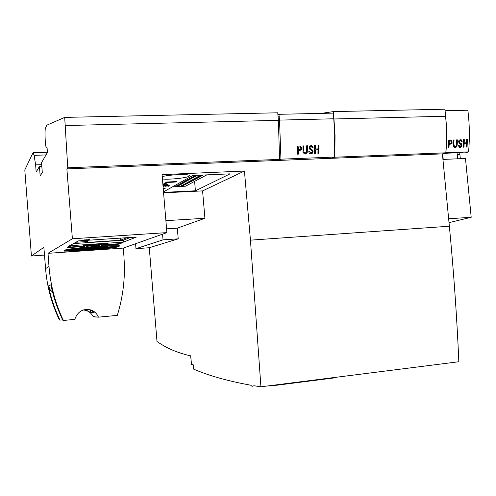 <?xml version="1.0" encoding="UTF-8"?>
<svg xmlns="http://www.w3.org/2000/svg" width="496" height="496" viewBox="0 0 496 496"><rect width="100%" height="100%" fill="white"/><g stroke="black" fill="none" stroke-linecap="round" stroke-linejoin="round"><path stroke-width="0.74" d="M163.581 192.845L202.585 190.886L244.435 171.033L162.062 174.617L166.892 232.618L72.391 238.768L48.013 253.326L48.999 266.414L45.57 268.665L43.871 247.324L31.422 256.01L24.8 169.923L33.04 152.718L34.125 155.341L35.613 164.883L36.171 172.118L39.438 166.408L41.819 166.315M39.438 166.408L40.176 175.931L42.303 172.496L41.54 162.731L47.436 152.421L47.108 148.199L46.023 147.262L45.427 143.387C44.975 137.175 44.925 132.196 45.272 128.439L46.853 125.166L64.691 117.391L277.723 112.803L278.392 120.336L279.558 159.39L277.159 160.487L278.175 160.444L280.947 159.179L334.372 157.071L334.732 135.179L333.572 115.27M33.04 152.718L47.418 152.235M34.125 155.341L46.004 154.932M35.613 164.883L41.689 164.647M321.296 113.373L333.399 111.6L333.591 115.518M297.569 146.115L297.488 154.169L298.431 154.132L298.493 150.598L299.727 150.548C302.269 149.339 302.461 147.839 300.309 146.053L297.569 146.115M333.597 115.258L333.399 113.107L278.957 114.309L279.527 120.106L280.947 159.179M314.532 145.526L314.427 153.531L315.351 153.493L315.431 149.848L317.998 149.755L317.917 153.4L318.841 153.363L318.959 145.371L318.035 145.402L318.01 148.868L315.444 148.961L315.462 145.495L314.532 145.526M308.791 151.361L309.107 153.084L310.149 153.772C312.734 153.766 313.565 152.52 312.641 150.034C311.159 149.55 308.456 146.872 311.383 146.388L312.201 147.789L313.174 147.758L311.748 145.526C308.946 145.923 308.394 147.269 310.093 149.569L311.153 150.207C312.647 151.547 312.461 152.452 310.577 152.911L309.721 151.33L308.791 151.361M302.982 145.923L303.031 152.291L304.47 153.983L307.173 152.892L307.607 145.768L306.677 145.799L306.441 152.34L304.798 153.152L303.924 151.943L303.918 145.892L302.982 145.923M305.04 153.183L303.806 152.458L303.887 151.032M333.399 111.6L444.912 109.201L445.588 116.244C446.747 128.427 446.822 140.616 445.805 152.805L442.395 153.884L449.357 226.219C453.71 271.504 456.872 316.677 458.85 361.739L260.921 386.799L253.822 385.721M333.715 115.456L335.036 135.346L334.837 157.201L445.805 152.805M279.18 116.51L278.107 117.143M278.175 160.444L331.21 158.323L334.372 157.071M331.21 158.323L334.837 157.201M64.691 117.391L67.754 167.772L66.879 168.888L277.159 160.487M67.754 167.772L279.558 159.39M135.972 248.67L149.277 247.74L178.213 238.83L163.023 239.853L135.972 248.67L135.563 243.728M31.422 256.01L44.491 255.093M253.22 385.795C252.514 386.576 251.732 386.384 250.864 385.231C227.856 381.046 208.791 375.683 193.663 369.142L193.304 364.833L191.549 364.393L190.631 355.824L189.596 355.607C177.289 352.78 166.427 348.08 157.003 341.515L149.277 247.74M163.544 192.392L195.412 190.799L230.063 173.848L192.752 175.503L163.5 191.89M162.428 179.006C169.39 179.763 186.31 178.008 189.026 176.241C189.9 175.733 189.67 175.317 188.344 174.995C184.425 173.916 168.528 174.896 162.229 176.619M48.999 266.414C50.499 285.405 55.298 303.422 63.395 320.459L62.967 320.478C57.443 309.014 53.432 297.135 50.927 284.834L48.472 285.913C50.871 297.705 54.703 309.101 59.96 320.106L62.67 319.852M59.96 320.106L59.421 320.038C51.658 303.757 47.039 286.632 45.57 268.665M63.395 320.459L74.846 319.381L75.274 318.06C78.306 311.141 83.471 308.425 90.756 309.926C93.936 310.98 96.305 312.988 97.855 315.952L98.462 317.161L93.26 316.863L92.95 316.25C91.431 313.391 89.131 311.463 86.05 310.446L83.433 309.95M85.411 309.498L90.16 310.006L94.29 312.238L90.7 312.561L86.676 310.384L83.731 309.864M98.462 317.161L117.285 315.394C123.151 296.521 125.383 277.369 123.994 257.945L123.994 257.963M166.892 232.618L123.306 248.081L48.013 253.326M80.736 240.734L78.399 240.889L69.533 245.756L123.467 242.116L136.4 237.063L89.695 240.145M87.16 240.312L86.329 240.368M84.983 240.455L84.537 240.486M83.911 240.523L83.117 240.579M178.213 238.83L177.314 228.166L204.916 218.277L202.585 190.886M244.435 171.033L250.449 240.151L260.921 386.799M333.839 377.568L333.876 377.971L270.618 385.993L269.52 385.708M66.879 168.888L72.391 238.768M165.893 220.646L204.916 218.277M177.314 228.166L166.575 228.848M332.091 158.292L442.395 153.884M123.306 248.081L124.056 257.939M270.58 385.578L270.618 385.993M75.913 242.253L87.346 241.496L85.194 242.587L120.565 240.225L120.398 238.117M120.565 240.225L126.728 237.702M87.346 241.496L87.259 240.399M73.495 243.579L123.318 240.256L123.467 242.116M123.318 240.256L130.231 237.472M90.359 310.068L90.7 312.561M48.472 285.913L50.505 290.458L52.526 291.84M194.612 181.375L195.412 190.799M172.521 186.837L185.498 186.211L206.851 174.877M189.832 181.04L192.312 180.922L189.832 181.04M188.877 181.561L191.344 181.443L188.877 181.561M187.928 182.075L190.383 181.964L187.928 182.075M186.986 182.59L189.435 182.472L186.986 182.59M186.05 183.092L188.492 182.981L186.05 183.092M185.126 183.601L187.556 183.483L185.126 183.601M184.202 184.097L186.626 183.985L184.202 184.097M183.291 184.593L185.709 184.481L183.291 184.593M182.392 185.082L184.791 184.971L182.392 185.082M181.493 185.572L183.886 185.454L181.493 185.572M180.6 186.056L182.993 185.938L180.6 186.056M190.799 180.513L193.285 180.401L190.799 180.513M191.772 179.986L194.271 179.868L191.772 179.986M192.752 179.453L195.263 179.335L192.752 179.453M193.744 178.913L196.261 178.802L193.744 178.913M194.742 178.374L197.272 178.256L194.742 178.374M195.753 177.822L198.288 177.711L195.753 177.822M196.769 177.27L199.311 177.159L196.769 177.27M197.792 176.719L200.347 176.601L197.792 176.719M198.828 176.154L201.388 176.037L198.828 176.154M199.869 175.59L202.442 175.472L199.869 175.59M200.675 175.15L203.255 175.032M195.12 175.398L197.712 175.28M194.327 175.832L196.918 175.72L194.327 175.832M193.31 176.402L195.883 176.285L193.31 176.402M192.299 176.96L194.866 176.849L192.299 176.96M191.295 177.518L193.849 177.407L191.295 177.518M190.297 178.07L192.845 177.959L190.297 178.07M189.311 178.616L191.853 178.504L189.311 178.616M188.337 179.161L190.861 179.044L188.337 179.161M187.364 179.701L189.881 179.583L187.364 179.701M186.403 180.234L188.914 180.116L186.403 180.234M185.454 180.761L187.947 180.649L185.454 180.761M184.506 181.288L186.992 181.17L184.506 181.288M183.57 181.809L186.05 181.691L183.57 181.809M182.64 182.323L185.107 182.206L182.64 182.323M181.716 182.832L184.177 182.72L181.716 182.832M180.804 183.34L183.253 183.229L180.804 183.34M179.899 183.842L182.336 183.731L179.899 183.842M179 184.345L181.431 184.227L179 184.345M178.107 184.841L180.532 184.723L178.107 184.841M177.221 185.33L179.633 185.213L177.221 185.33M176.347 185.82L178.746 185.702L176.347 185.82M175.472 186.304L177.872 186.186L175.472 186.304M163.023 239.853L162.552 234.162M314.427 153.524L315.351 153.493M315.171 153.493L315.109 149.848L315.431 149.848M315.109 149.848L317.998 149.755M317.917 153.388L318.841 153.363M318.661 153.363L318.519 145.384M315.028 145.508L315.09 148.961L315.444 148.961M310.62 153.822C312.951 153.264 313.435 151.925 312.077 149.817C309.56 148.707 309.175 147.56 310.924 146.388M312.201 147.783L313.174 147.758M312.79 147.758L310.98 145.495M310.756 152.935L309.448 151.336M304.966 154.039L307.173 152.892M306.956 152.892L307.179 145.781M303.595 151.032L303.496 145.911M298.499 149.705L298.511 146.971L300.006 146.946C301.252 148.093 301.091 149.005 299.534 149.668L298.164 149.705L298.108 146.977L298.511 146.971M298.108 146.977L299.807 146.928M297.488 154.163L298.431 154.132M298.257 154.132L298.493 150.598M298.183 150.598L299.727 150.548M299.417 150.555C301.915 149.339 302.076 147.839 299.9 146.066L299.708 146.041M278.957 114.309L277.872 114.483M278.107 117.13L279.155 116.51M448.465 140.163L448.155 147.752L448.985 147.721L449.159 144.398C452.191 144.02 452.817 142.606 451.025 140.163L448.465 140.163M457.355 139.86C457.126 142.557 458.062 148.199 454.255 147.56C452.972 145.626 452.643 143.108 453.257 140.002L454.088 139.971C453.673 142.588 453.84 144.863 454.596 146.804C457.455 146.686 456.091 142.079 456.531 139.891L457.355 139.86M463.977 147.163L463.159 147.194L463.487 139.649L464.312 139.624L464.2 142.898L466.482 142.817L466.587 139.543L467.412 139.512L467.071 147.045L466.252 147.076L466.445 143.648L464.163 143.728L463.977 147.163L463.376 147.021L463.667 143.617L466.445 143.648M445.055 110.732L467.846 110.23C469.582 124.012 469.824 137.9 468.571 151.881L465.366 152.855L461.528 153.004L461.491 152.613M445.061 110.757C446.778 124.67 447.057 138.675 445.892 152.78L468.571 151.881M461.367 141.788L460.747 140.473C459.048 141.54 459.358 142.681 461.677 143.902C462.427 146.277 461.633 147.436 459.296 147.393L458.242 145.142L459.067 145.111L459.724 146.593C461.658 145.632 461.478 144.522 459.178 143.263C458.13 140.994 458.781 139.798 461.131 139.667L462.229 141.757L461.367 141.788M461.528 153.004L463.01 152.551L448.148 153.146L442.804 153.754L445.892 152.78M448.644 218.779L442.934 159.427L465.477 158.478L471.2 217.273L448.644 218.779M460.319 158.695L459.718 152.687M449.016 222.654L471.2 217.273M464.163 143.728L463.667 143.617M467.071 147.045L466.469 146.903L467.102 139.525M464.2 142.898L463.735 142.792L464.008 139.63M459.06 147.312C461.305 147.002 461.962 145.774 461.038 143.642C458.856 142.476 458.645 141.397 460.412 140.399L460.536 140.449M462.229 141.757L460.914 139.624M461.373 141.682L461.819 141.664M459.724 146.593L459.147 146.456L458.515 145.136M454.082 147.498C456.556 146.208 457.548 143.666 457.052 139.872M454.596 146.804L454.026 146.667C453.307 144.764 453.232 142.538 453.784 139.984M449.196 143.561L449.277 140.982L448.942 140.901L448.737 143.449L449.196 143.561C451.199 143.499 451.689 142.637 450.659 140.969L449.277 140.982M449.159 144.398L448.669 144.28L448.167 147.591M450.827 140.12C452.358 142.581 451.639 143.97 448.669 144.28M448.985 147.721L448.403 147.579M450.442 140.938L448.942 140.901M442.68 153.791L443.219 159.414M457.058 152.942L457.628 158.807M94.916 245.47L98.493 244.962L94.916 245.47L95.399 244.869M95.604 245.16L93.229 245.148L93.198 244.776L96.013 244.317L95.995 244.714L93.924 244.95L95.623 244.739M95.629 244.788L96.038 244.77M96.007 245.136L95.976 244.764M96.621 244.813L97.631 244.85L98.301 244.162L101.209 243.964L100.521 244.652L97.625 244.85L98.301 244.162M97.551 245.26L97.532 244.888L97.551 245.26M98.456 244.596L98.493 244.962M86.819 246.196L89.553 246.01L86.155 246.487L87.718 246.258L86.819 246.196L87.265 245.811M87.525 245.83L88.548 245.762M87.935 246.227L87.904 245.855M86.155 246.487L86.124 246.121L86.806 246.022M90.681 245.737L88.555 245.898L89.181 245.222L89.528 245.576L88.92 245.861L90.681 245.737L90.65 245.371L89.516 245.446M88.555 245.898L89.181 245.222M89.212 245.594L89.528 245.576M117.329 246.791L119.059 246.14L106.535 246.14L84.587 247.647L66.941 249.73L65.751 250.356L76.235 249.631L76.93 248.93L87.432 247.69L100.434 246.797L108.01 246.791L107.13 247.498L117.329 246.791L118.11 246.14M108.029 247.089L117.298 246.45M76.235 249.631L87.457 248.043L100.459 247.151L100.434 246.797M100.459 247.151L108.035 247.138M87.457 248.043L87.432 247.69M76.954 249.283L76.93 248.93M106.727 247.541L117.608 246.791L119.431 246.109L106.745 246.109L84.487 247.634L66.6 249.742L66.569 249.389L65.329 250.052L65.354 250.399L76.539 249.631L87.556 248.056L100.26 247.188L107.663 247.169L106.727 247.541L106.764 247.175M66.6 249.742L65.354 250.399M119.431 246.109L119.4 245.762L106.714 245.749L84.463 247.275L66.569 249.389M106.745 246.109L106.714 245.749M84.487 247.634L84.463 247.275M66.526 249.947L76.204 249.283M98.754 245.247L99.87 244.85L98.692 245.26L98.729 244.881L99.541 244.702M98.692 245.26L98.729 244.881M162.961 185.423L164.976 184.965L162.961 185.454M164.517 184.946L163.438 185.12M162.973 185.547L165.28 184.927L162.942 185.225M165.261 184.692L162.911 184.853M80.346 249.234L83.117 249.042L82.076 249.525L84.797 248.93L95.523 248.186L99.305 248.335L103.98 247.529L88.772 248.899L89.392 248.533L80.346 249.234L80.321 248.911M82.2 249.11L82.076 249.525M103.98 247.529L103.949 247.182L93.006 248.254M102.207 247.653L102.182 247.306M98.778 248.242L98.747 247.901M96.937 248.019L96.906 247.665M94.11 248.211L94.085 247.864M91.965 248.384L91.214 248.453M90.284 248.521L89.33 248.564M89.392 248.533L89.361 248.186L82.367 248.67M93.105 245.371L92.014 245.576L93.105 245.371M90.997 245.731L94.296 245.508L90.997 245.731L91.562 245.247M92.461 245.08L93.211 244.95M93.13 245.328L93.105 244.956M93.794 245.012L94.296 245.508M163.221 188.585L165.137 188.492L163.234 188.722M163.196 188.226L165.106 188.133L165.137 188.492M83.123 240.678L81.152 240.808L81.79 240.461L81.4 240.07L80.749 240.851L83.074 240.703L83.092 240.262L81.778 240.349M81.437 240.486L80.749 240.851M81.79 240.461L81.4 240.07M92.144 247.994L91.965 248.434L93.012 248.285L92.981 247.938L92.144 247.994L91.965 248.434M93.012 248.285L92.169 248.347M83.954 245.526L85.473 245.452L83.954 245.526M83.049 245.836L85.777 245.421L83.049 245.836L83.65 245.154L85.752 245.092M83.681 245.526L83.65 245.154M94.81 245.669L96.28 245.594L94.81 245.669M93.868 245.966L96.577 245.563L93.868 245.966L93.998 245.532M94.29 245.402L94.903 245.272M94.544 245.669L94.513 245.297M95.74 245.216L96.119 245.198M96.577 245.235L96.577 245.563M90.464 248.112L90.291 248.552L91.332 248.403L91.301 248.056L90.464 248.112L90.291 248.552M91.332 248.403L90.495 248.459M163.153 184.586L166.823 182.398L176.582 181.939L167.679 182.503L164.263 184.537L163.153 184.586L163.116 184.208L166.792 182.007L166.823 182.398M166.792 182.007L176.551 181.561L176.582 181.939M98.332 244.534L98.704 244.131M98.735 244.509L100.291 244.64L100.26 244.268M100.291 244.64L100.893 243.989M100.924 244.361L101.24 244.336M97.396 245.501L99.324 245.371L96.894 245.737L99.026 245.396L97.377 245.297M98.332 245.036L98.673 245.018M96.869 245.731L97.383 245.34M97.166 245.706L97.142 245.34L97.185 245.706M77.45 250.988L98.208 249.544L115.277 247.566L116.963 246.927L106.789 247.634L95.61 249.184L83.037 250.052L75.249 250.108L75.962 249.761L65.503 250.486L64.344 251.094L77.45 250.988L77.426 250.647L98.183 249.203L115.816 247.008M115.277 247.566L115.246 247.225M98.208 249.544L98.183 249.203M117.366 246.884L106.504 247.634L95.517 249.172L83.229 250.021L75.621 250.077L76.359 249.717L65.187 250.486L65.162 250.139L63.947 250.784L63.978 251.125L77.264 251.019L98.295 249.556L115.587 247.554L117.36 246.81M65.187 250.486L63.978 251.125M106.708 247.275L102.35 248.031M106.504 247.634L106.479 247.287M105.58 248L105.555 247.659M99.039 248.415L80.526 249.699M95.517 249.172L95.492 248.831M83.229 250.021L83.198 249.68M79.131 249.705L76.347 249.724M65.013 250.74L77.426 250.647M101.24 244.931L101.091 245.371L118.866 244.162L122.295 242.823L122.264 242.451L121.16 242.525L117.949 243.79L101.24 244.931L101.091 245.371M122.295 242.823L121.191 242.897L121.16 242.525M121.191 242.897L117.98 244.156L117.949 243.79M117.98 244.156L101.265 245.297M84.351 246.444L67.09 247.684L67.059 247.318L69.421 246.022L70.568 245.948L70.599 246.326L68.349 247.535L84.351 246.444L84.32 246.078L69.142 247.107M67.09 247.684L69.452 246.4L69.421 246.022M69.452 246.4L70.599 246.326M163.134 185.981L163.103 185.603L163.227 186.025M96.038 244.578L97.03 244.249L97.061 244.621L96.05 244.956L93.911 244.832L93.88 244.46M96.05 244.956L96.72 244.268M96.745 244.646L97.061 244.621M86.341 240.479L84.965 240.399L86.936 240.132L84.68 240.411L84.977 240.25L84.593 239.859L83.923 240.647L86.316 240.213M84.624 240.275L83.923 240.647M86.936 240.132L86.905 239.717L84.952 239.952M86.688 240.132L86.657 239.717M84.977 240.25L84.593 239.859M87.277 246.041L88.083 245.371M88.393 245.638L87.284 246.041M87.129 245.315L88.641 245.235L87.129 245.315M86.205 245.625L88.945 245.21L86.205 245.625L86.825 244.937L88.92 244.881M86.856 245.315L86.825 244.937M79.137 249.792L102.331 248.192L79.137 249.792L79.137 249.432L82.051 249.234M79.168 249.779L79.137 249.432M84.506 249.066L87.054 248.887M95.201 248.322L96.119 248.26M102.145 247.845L102.362 248.174M90.278 245.315L92.275 244.993L90.272 245.204M90.266 245.129L92.572 244.962L90.266 245.129M89.857 245.272L90.235 244.751L92.547 244.652M164.48 185.864L163.438 186.477L164.784 185.845L164.449 185.492L163.438 186.477M164.449 185.492L164.784 185.845M166.389 184.921L167.71 184.834L166.265 185.361L165.751 185.349L166.389 184.921M167.245 184.816L166.179 184.989M167.27 184.779L165.447 185.386L166.966 185.337L168.014 184.797L167.27 184.779L167.239 184.4L165.335 184.946M167.995 184.555L167.239 184.4M104.042 244.261L101.537 244.584L101.506 244.212L104.451 243.747L104.433 244.137L102.25 244.385L104.036 244.168M101.537 244.584L102.232 243.896M102.257 244.268L104.482 244.119M105.45 244.317L106.138 244.026L104.861 244.113L104.885 243.716L107.793 243.517L107.775 243.914L105.425 244.075M104.861 244.113L104.885 243.716M104.916 244.088L107.824 243.889M90.669 245.601L90.985 245.563M90.588 245.985L91.431 245.687M91.853 245.849L90.892 246.171L91.834 245.613M91.493 245.898L90.613 245.997M167.865 185.87L168.361 185.888L167.865 186.236L168.851 186.205L168.138 186.18L169.471 185.795L167.865 185.87L167.834 185.498L167.791 185.913M168.826 185.864L168.851 186.205M168.969 185.442L169.471 185.795M168.69 185.696L168.956 185.312L168.987 185.684M168.659 185.324L168.435 185.845M168.404 185.473L167.834 185.498M93.229 245.148L93.911 244.832M165.174 186.31L166.879 185.988L165.156 186.267M167.146 185.69L164.908 186.223M166.73 185.926L164.914 186.347L166.73 185.926M88.536 240.163L87.172 240.393L89.633 240.132L88.524 240.039M87.718 240.107L87.687 239.692L89.857 239.624M87.507 240.362L87.476 239.946L87.172 240.393M279.527 120.106L333.864 118.78M334.037 118.978L445.588 116.244M65.329 125.55L278.392 120.336M97.855 315.952L92.95 316.25M250.449 240.151L449.357 226.219M50.505 290.458L52.043 289.875M457.219 154.616L459.91 154.504M163.506 185.12L163.537 185.492M164.498 184.531L164.529 184.909M93.378 248.527L93.347 248.18M85.262 245.427L85.238 245.049M96.088 245.57L96.057 245.198M98.462 245.396L98.431 245.03M88.437 245.21L88.406 244.838M166.234 184.989L166.265 185.361M88.92 239.99L88.883 239.574M90.756 309.926L90.167 309.994M86.657 310.378L86.05 310.446M311.314 145.533L311.748 145.526M299.9 146.066L300.309 146.06M460.412 140.399L460.747 140.473M450.318 140.889L450.684 140.976M165.28 184.927L165.249 184.549M85.746 245.049L85.777 245.421M100.229 244.261L100.26 244.633M88.914 244.832L88.945 245.21M92.572 244.962L92.541 244.59M168.014 184.797L167.983 184.419M167.133 185.585L167.164 185.957M87.538 240.362L87.507 239.952M89.888 239.959L89.85 239.549"/></g></svg>

